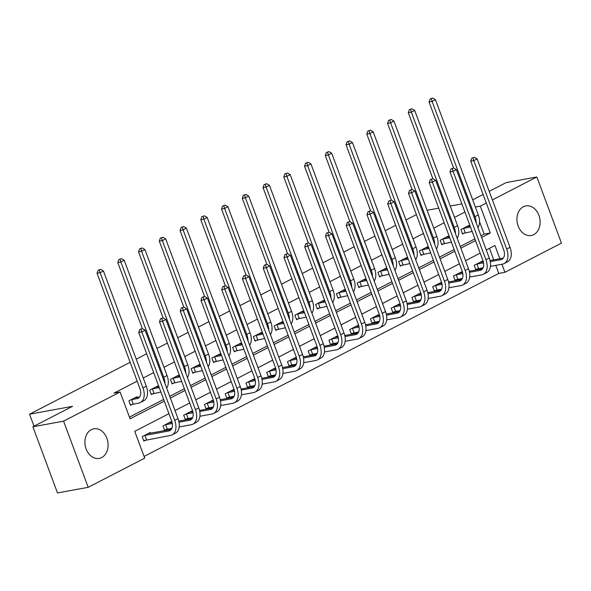 <?xml version="1.0" encoding="UTF-8"?>
<svg xmlns="http://www.w3.org/2000/svg" width="591" height="591" viewBox="0 0 591 591"><rect width="100%" height="100%" fill="white"/><g stroke="black" fill="none" stroke-linecap="round" stroke-linejoin="round"><path stroke-width="0.89" d="M91.317 429.65A15.041 11.465 -100.4 0 1 93.792 428.8A15.041 11.465 -100.4 0 1 107.399 439.859A15.041 11.465 -100.4 0 1 101.689 457.545A15.041 11.465 -100.4 0 1 99.214 458.394A15.041 11.465 -100.4 0 1 85.606 447.328A15.041 11.465 -100.4 0 1 91.317 429.65M523.345 206.747A15.041 11.465 -100.4 0 1 525.82 205.897A15.041 11.465 -100.4 0 1 539.428 216.963A15.041 11.465 -100.4 0 1 533.717 234.642A15.041 11.465 -100.4 0 1 531.243 235.491A15.041 11.465 -100.4 0 1 517.635 224.432A15.041 11.465 -100.4 0 1 523.345 206.747M489.193 191.351L506.147 182.604L536.842 176.975L561.45 243.137L504.921 272.303L501.922 264.251M144.078 456.437L498.782 273.434L504.921 272.303M168.937 413.685L134.741 431.327L144.721 458.143L88.185 487.316L63.584 421.154L120.113 391.988L130.086 418.805L164.276 401.163M63.584 421.154L32.889 426.776L57.49 492.938L88.185 487.316M32.889 426.776L72.523 406.327L29.55 414.202L34.012 426.2M29.55 414.202L130.153 362.298M136.226 359.165L146.657 353.78M156.977 348.461L167.408 343.075M177.728 337.749L188.16 332.371M198.48 327.045L208.911 321.667M219.231 316.34L229.655 310.962M239.976 305.636L250.407 300.258M260.727 294.931L271.158 289.546M281.479 284.227L291.91 278.841M302.23 273.515L312.661 268.137M322.981 262.81L333.405 257.432M343.726 252.106L354.157 246.728M364.477 241.401L374.908 236.023M385.229 230.697L395.66 225.311M405.98 219.992L416.411 214.607M498.782 273.434L495.783 265.374M493.736 259.87L489.444 248.323M482.455 261.939L482.19 261.215L474.204 265.329L475.866 269.799L478.03 268.683M461.704 272.643L461.438 271.919L453.46 276.034L455.122 280.503L457.279 279.395M440.96 283.348L440.687 282.624L432.708 286.738L434.37 291.215L436.527 290.1M420.208 294.052L419.935 293.328L411.957 297.45L413.619 301.92L415.776 300.804M399.457 304.764L399.184 304.033L391.205 308.155L392.867 312.624L395.024 311.509M378.705 315.468L378.439 314.744L370.454 318.859L372.116 323.329L374.28 322.213M357.954 326.173L357.688 325.449L349.702 329.564L351.364 334.033L353.529 332.918M337.202 336.877L336.936 336.153L328.958 340.268L330.62 344.738L332.777 343.63M316.458 347.582L316.185 346.858L308.207 350.973L309.869 355.45L312.026 354.334M295.707 358.286L295.434 357.562L287.455 361.685L289.117 366.154L291.274 365.039M274.955 368.998L274.682 368.267L266.704 372.389L268.366 376.859L270.523 375.743M254.204 379.703L253.938 378.979L245.952 383.094L247.614 387.563L249.779 386.448M233.452 390.407L233.186 389.683L225.208 393.798L226.87 398.268L229.027 397.152M212.708 401.112L212.435 400.388L204.456 404.503L206.119 408.972L208.276 407.864M191.957 411.816L191.683 411.092L183.705 415.207L185.367 419.684L187.524 418.568M171.205 422.521L170.932 421.797L162.953 425.919L164.616 430.388L166.773 429.273M150.454 433.233L150.188 432.501L142.202 436.623L143.864 441.093L146.029 439.977M464.918 212.043L454.486 217.429M444.166 222.748L433.742 228.133M423.422 233.46L412.991 238.838M402.67 244.164L392.239 249.542M381.919 254.869L371.488 260.247M361.167 265.573L350.736 270.951M340.416 276.278L329.992 281.663M319.665 286.982L309.241 292.368M298.92 297.694L288.489 303.072M278.169 308.399L267.738 313.777M257.417 319.103L246.986 324.481M236.666 329.808L226.235 335.186M215.914 340.512L205.491 345.898M195.17 351.217L184.739 356.602M174.419 361.928L163.988 367.307M153.667 372.633L143.236 378.011M137.164 381.151L113.974 393.111L120.113 391.988M129.451 417.091L163.641 399.457M169.72 396.317L184.392 388.745M190.472 385.613L205.143 378.041M211.216 374.908L225.895 367.336M231.968 364.204L246.639 356.632M252.719 353.492L267.391 345.927M273.47 342.787L288.142 335.223M294.222 332.083L308.894 324.511M314.966 321.378L329.645 313.806M335.718 310.674L350.397 303.102M356.469 299.969L371.141 292.397M377.221 289.258L391.892 281.693M397.972 278.553L412.644 270.981M418.724 267.849L433.395 260.276M439.468 257.144L454.147 249.572M460.219 246.44L474.891 238.867M480.971 235.735L484.147 234.095L479.56 221.758M469.158 226.176L468.885 225.452L460.906 229.567L462.568 234.036L464.725 232.92M448.406 236.88L448.141 236.156L440.155 240.271L441.817 244.74L443.974 243.632M427.655 247.585L427.389 246.861L419.403 250.976L421.065 255.452L423.23 254.337M406.903 258.289L406.638 257.565L398.659 261.687L400.321 266.157L402.478 265.041M386.159 269.001L385.886 268.27L377.908 272.392L379.57 276.861L381.727 275.746M365.408 279.706L365.135 278.982L357.156 283.096L358.818 287.566L360.975 286.45M344.656 290.41L344.383 289.686L336.405 293.801L338.067 298.27L340.224 297.155M323.905 301.115L323.639 300.391L315.653 304.505L317.315 308.975L319.48 307.867M303.153 311.819L302.887 311.095L294.902 315.21L296.571 319.687L298.728 318.571M282.402 322.523L282.136 321.8L274.158 325.922L275.82 330.391L277.977 329.276M261.658 333.235L261.385 332.504L253.406 336.626L255.068 341.096L257.225 339.98M240.906 343.94L240.633 343.216L232.655 347.331L234.317 351.8L236.474 350.685M220.155 354.644L219.889 353.92L211.903 358.035L213.565 362.505L215.722 361.389M199.403 365.349L199.137 364.625L191.152 368.74L192.814 373.209L194.978 372.101M178.652 376.053L178.386 375.329L170.407 379.444L172.07 383.921L174.227 382.805M157.908 386.758L157.634 386.034L149.656 390.156L151.318 394.625L153.475 393.51M137.156 397.47L136.883 396.738L128.904 400.861L130.567 405.33L132.724 404.214M475.363 207.049L480.313 206.148L486.304 203.053M492.384 199.921L536.842 176.975M472.689 199.869L483.12 194.483M461.889 203.902L450.253 206.037M438.736 208.143L427.101 210.278M481.606 237.449L490.286 232.965L480.313 206.148M170.356 398.031L185.027 390.459M191.107 387.327L205.779 379.754M211.859 376.622L226.53 369.05M232.603 365.918L247.282 358.345M253.354 355.206L268.033 347.641M274.106 344.501L288.777 336.929M294.857 333.797L309.529 326.225M315.609 323.092L330.28 315.52M336.36 312.388L351.032 304.816M357.104 301.683L371.783 294.111M377.856 290.971L392.527 283.407M398.607 280.267L413.279 272.695M419.359 269.562L434.03 261.99M440.11 258.858L454.782 251.286M460.854 248.154L475.533 240.581M499.875 258.747L494.948 245.487L486.26 249.963M480.188 253.096L465.516 260.668M459.436 263.8L444.764 271.372M438.685 274.512L424.013 282.077M417.933 285.217L403.261 292.789M397.189 295.921L382.51 303.493M376.437 306.626L361.758 314.198M355.686 317.33L341.014 324.902M334.934 328.035L320.263 335.607M314.183 338.746L299.511 346.311M293.431 349.451L278.76 357.023M272.687 360.155L258.008 367.728M251.936 370.86L237.264 378.432M231.184 381.564L216.513 389.137M210.433 392.269L195.761 399.841M189.681 402.981L175.01 410.546M484.147 234.095L490.286 232.965M463.063 228.451L469.091 227.291A9.641 6.08 -117.3 0 0 470.185 226.922A9.641 6.08 -117.3 0 0 470.406 226.796M466.727 226.56L470.111 225.998M472.098 231.347A14.465 9.124 62.7 0 1 470.754 231.761L462.398 233.585M456.385 169.617L453.061 171.331L485.942 259.759A14.465 9.124 62.7 0 1 483.364 274.298L486.688 272.584A14.465 9.124 62.7 0 0 489.267 258.045L456.385 169.617L453.6 167.977L451.044 168.886L453.6 167.977L429.044 101.977L430.1 98.97L432.656 98.062L430.1 98.97M432.656 98.062L435.441 99.702L478.296 214.947A14.465 9.124 62.7 0 1 477.927 227.542M435.441 99.702L432.117 101.416L474.972 216.661A14.465 9.124 62.7 0 1 476.235 222.999M431.327 98.749L432.117 101.416L429.044 101.977M463.617 228.296L465.28 232.765M474.351 157.272L471.795 158.181L474.351 157.272L477.136 158.913L473.805 160.626L506.694 249.055A14.465 9.124 62.7 0 1 504.116 263.593A14.465 9.124 62.7 0 1 502.468 264.147L490.427 266.356M483.179 267.686L475.703 269.348M480.025 262.323L483.327 261.776M490.028 260.55L503.288 258.119M476.368 264.214L483.556 262.84M490.249 261.614L500.806 259.678A9.641 6.08 -117.3 0 0 501.907 259.309A9.641 6.08 -117.3 0 0 503.621 249.616L470.739 161.188L471.795 158.181M477.136 158.913L510.018 247.334A14.465 9.124 62.7 0 1 507.44 261.879L504.116 263.593M473.022 157.96L473.805 160.626L470.739 161.188M476.922 264.059L478.584 268.528M442.312 239.156L448.34 237.996A9.641 6.08 -117.3 0 0 449.433 237.626A9.641 6.08 -117.3 0 0 449.655 237.508M445.976 237.272L449.359 236.703M451.347 242.051A14.465 9.124 62.7 0 1 450.002 242.465L441.647 244.29M435.633 180.321L432.309 182.043L465.191 270.464A14.465 9.124 62.7 0 1 462.613 285.002L465.937 283.288A14.465 9.124 62.7 0 0 468.515 268.75L435.633 180.321L432.848 178.681L430.292 179.59L432.848 178.681L408.292 112.689L409.349 109.675L411.905 108.766L409.349 109.675M411.905 108.766L414.69 110.406L457.552 225.651A14.465 9.124 62.7 0 1 457.175 238.247M414.69 110.406L411.366 112.127L454.228 227.372A14.465 9.124 62.7 0 1 455.484 233.711M410.575 109.453L411.366 112.127L408.292 112.689M442.866 239L444.528 243.47M421.568 249.867L427.588 248.708A9.641 6.08 -117.3 0 0 428.689 248.331A9.641 6.08 -117.3 0 0 428.903 248.213M425.225 247.976L428.608 247.415M430.595 252.763A14.465 9.124 62.7 0 1 429.251 253.177L420.903 254.994M412.09 189.393L387.548 123.393L388.597 120.387L391.153 119.471L388.597 120.387M391.153 119.471L393.938 121.111L436.801 236.363A14.465 9.124 62.7 0 1 436.424 248.951M393.938 121.111L390.614 122.832L433.476 238.077A14.465 9.124 62.7 0 1 434.74 244.415M389.824 120.158L390.614 122.832L387.548 123.393M422.122 249.705L423.784 254.174M483.364 274.298A14.465 9.124 62.7 0 1 481.724 274.859L469.675 277.061M462.428 278.391L454.952 280.053M459.281 273.035L462.576 272.481M469.284 271.254L482.544 268.824M455.617 274.918L462.805 273.552M469.505 272.318L480.055 270.382A9.641 6.08 -117.3 0 0 481.155 270.013A9.641 6.08 -117.3 0 0 482.869 260.321L449.987 171.9L451.044 168.886M452.27 168.664L453.061 171.331L449.987 171.9M456.171 274.763L457.833 279.233M462.613 285.002A14.465 9.124 62.7 0 1 460.973 285.564L448.924 287.773M441.676 289.095L434.2 290.757M438.529 283.739L441.832 283.192M448.532 281.959L461.793 279.528M434.865 285.63L442.053 284.256M448.754 283.03L459.31 281.094A9.641 6.08 -117.3 0 0 460.404 280.718A9.641 6.08 -117.3 0 0 462.125 271.025L429.236 182.604L430.292 179.59M431.519 179.369L432.309 182.043L429.236 182.604M435.419 285.468L437.081 289.937M400.816 260.572L406.837 259.412A9.641 6.08 -117.3 0 0 407.938 259.035A9.641 6.08 -117.3 0 0 408.152 258.917M404.48 258.681L407.856 258.119M409.851 263.468A14.465 9.124 62.7 0 1 408.499 263.882L400.151 265.706M394.131 201.738L390.806 203.452L423.688 291.873A14.465 9.124 62.7 0 1 421.117 306.419L424.441 304.697A14.465 9.124 62.7 0 0 427.02 290.159L394.131 201.738L391.353 200.09L388.789 201.006L391.353 200.09L366.797 134.098L367.846 131.091L370.409 130.175L367.846 131.091M370.409 130.175L373.187 131.823L416.049 247.068A14.465 9.124 62.7 0 1 415.672 259.656M373.187 131.823L369.863 133.536L412.725 248.781A14.465 9.124 62.7 0 1 413.988 255.12M369.08 130.862L369.863 133.536L366.797 134.098M401.37 260.409L403.032 264.886M380.065 271.276L386.093 270.117A9.641 6.08 -117.3 0 0 387.186 269.747A9.641 6.08 -117.3 0 0 387.408 269.622M383.729 269.385L387.105 268.824M389.1 274.172A14.465 9.124 62.7 0 1 387.755 274.586L379.4 276.411M373.379 212.442L370.055 214.156L402.944 302.577A14.465 9.124 62.7 0 1 400.366 317.123L403.69 315.409A14.465 9.124 62.7 0 0 406.268 300.863L373.379 212.442L370.601 210.802L368.038 211.711L370.601 210.802L346.045 144.802L347.102 141.796L349.658 140.887L347.102 141.796M349.658 140.887L352.443 142.527L395.298 257.772A14.465 9.124 62.7 0 1 394.921 270.36M352.443 142.527L349.111 144.241L391.973 259.486A14.465 9.124 62.7 0 1 393.237 265.824M348.328 141.574L349.111 144.241L346.045 144.802M380.619 271.121L382.281 275.591M359.313 281.981L365.341 280.821A9.641 6.08 -117.3 0 0 366.435 280.452A9.641 6.08 -117.3 0 0 366.656 280.326M362.977 280.09L366.361 279.528M368.348 284.877A14.465 9.124 62.7 0 1 367.004 285.29L358.648 287.115M352.635 223.147L349.303 224.861L382.192 313.289A14.465 9.124 62.7 0 1 379.614 327.828L382.938 326.114A14.465 9.124 62.7 0 0 385.517 311.568L352.635 223.147L349.85 221.507L347.294 222.415L349.85 221.507L325.294 155.507L326.35 152.5L328.906 151.591L326.35 152.5M328.906 151.591L331.691 153.232L374.546 268.477A14.465 9.124 62.7 0 1 374.169 281.065M331.691 153.232L328.367 154.945L371.222 270.19A14.465 9.124 62.7 0 1 372.485 276.529M327.577 152.279L328.367 154.945L325.294 155.507M359.867 281.826L361.529 286.295M412.097 189.386L409.541 190.302L412.097 189.386L414.882 191.026L411.558 192.747L444.439 281.168A14.465 9.124 62.7 0 1 441.861 295.707A14.465 9.124 62.7 0 1 440.221 296.268L428.18 298.477M420.932 299.8L413.449 301.469M417.778 294.444L421.08 293.897M427.781 292.663L441.041 290.233M414.114 296.335L421.302 294.961M428.002 293.734L438.559 291.799A9.641 6.08 -117.3 0 0 439.652 291.422A9.641 6.08 -117.3 0 0 441.374 281.73L408.484 193.309L409.541 190.302M414.882 191.026L447.764 279.454A14.465 9.124 62.7 0 1 445.193 293.993L441.861 295.707M410.767 190.073L411.558 192.747L408.484 193.309M414.668 296.172L416.33 300.649M421.117 306.419A14.465 9.124 62.7 0 1 419.47 306.973L407.428 309.182M400.181 310.511L392.697 312.174M397.026 305.148L400.329 304.601M407.029 303.375L420.29 300.945M393.362 307.039L400.55 305.665M407.251 304.439L417.807 302.503A9.641 6.08 -117.3 0 0 418.901 302.134A9.641 6.08 -117.3 0 0 420.622 292.434L387.74 204.013L388.789 201.006M390.016 200.777L390.806 203.452L387.74 204.013M393.916 306.884L395.578 311.354M400.366 317.123A14.465 9.124 62.7 0 1 398.718 317.677L386.677 319.886M379.429 321.216L371.953 322.878M376.275 315.853L379.577 315.306M386.278 314.08L399.538 311.649M372.618 317.744L379.806 316.37M386.499 315.143L397.056 313.208A9.641 6.08 -117.3 0 0 398.157 312.838A9.641 6.08 -117.3 0 0 399.871 303.146L366.989 214.718L368.038 211.711M369.272 211.489L370.055 214.156L366.989 214.718M373.172 317.589L374.834 322.058M338.562 292.685L344.59 291.526A9.641 6.08 -117.3 0 0 345.683 291.156A9.641 6.08 -117.3 0 0 345.905 291.031M342.226 290.794L345.609 290.233M347.597 295.581A14.465 9.124 62.7 0 1 346.252 295.995L337.897 297.82M329.091 232.211L304.542 166.219L305.599 163.205L308.155 162.296L305.599 163.205M308.155 162.296L310.94 163.936L353.802 279.181A14.465 9.124 62.7 0 1 353.425 291.777M310.94 163.936L307.615 165.65L350.47 280.895A14.465 9.124 62.7 0 1 351.734 287.233M306.825 162.983L307.615 165.65L304.542 166.219M339.116 292.53L340.778 297M379.614 327.828A14.465 9.124 62.7 0 1 377.967 328.382L365.925 330.591M358.678 331.92L351.202 333.583M355.531 326.564L358.826 326.01M365.526 324.784L378.787 322.354M351.867 328.448L359.055 327.074M365.755 325.848L376.304 323.912A9.641 6.08 -117.3 0 0 377.405 323.543A9.641 6.08 -117.3 0 0 379.119 313.851L346.237 225.422L347.294 222.415M348.52 222.194L349.303 224.861L346.237 225.422M352.421 328.293L354.083 332.763M317.818 303.39L323.838 302.23A9.641 6.08 -117.3 0 0 324.939 301.861A9.641 6.08 -117.3 0 0 325.153 301.742M321.474 301.506L324.858 300.937M326.845 306.286A14.465 9.124 62.7 0 1 325.501 306.707L317.153 308.524M311.132 244.556L307.808 246.277L340.689 334.698A14.465 9.124 62.7 0 1 338.111 349.237L341.435 347.523A14.465 9.124 62.7 0 0 344.014 332.984L311.132 244.556L308.347 242.916L305.791 243.832L308.347 242.916L283.791 176.923L284.847 173.909L287.403 173L284.847 173.909M287.403 173L290.188 174.641L333.051 289.885A14.465 9.124 62.7 0 1 332.674 302.481M290.188 174.641L286.864 176.362L329.726 291.607A14.465 9.124 62.7 0 1 330.982 297.945M286.074 173.688L286.864 176.362L283.791 176.923M318.372 303.235L320.034 307.704M329.098 232.211L326.542 233.12L329.098 232.211L331.883 233.851L328.559 235.565L361.441 323.994A14.465 9.124 62.7 0 1 358.863 338.532A14.465 9.124 62.7 0 1 357.223 339.094L345.174 341.295M337.926 342.625L330.45 344.287M334.779 337.269L338.074 336.715M344.782 335.489L358.043 333.058M331.115 339.153L338.303 337.786M345.004 336.552L355.56 334.617A9.641 6.08 -117.3 0 0 356.654 334.247A9.641 6.08 -117.3 0 0 358.375 324.555L325.486 236.134L326.542 233.12M331.883 233.851L364.765 322.28A14.465 9.124 62.7 0 1 362.187 336.818L358.863 338.532M327.769 232.898L328.559 235.565L325.486 236.134M331.669 338.998L333.331 343.467M297.066 314.102L303.087 312.942A9.641 6.08 -117.3 0 0 304.188 312.565A9.641 6.08 -117.3 0 0 304.402 312.447M300.73 312.211L304.106 311.649M306.094 316.998A14.465 9.124 62.7 0 1 304.749 317.411L296.401 319.229M290.38 255.26L287.056 256.982L319.938 345.403A14.465 9.124 62.7 0 1 317.367 359.941L320.691 358.227A14.465 9.124 62.7 0 0 323.27 343.689L290.38 255.26L287.595 253.62L285.039 254.536L287.595 253.62L263.047 187.628L264.096 184.621L266.659 183.705L264.096 184.621M266.659 183.705L269.437 185.345L312.299 300.597A14.465 9.124 62.7 0 1 311.922 313.186M269.437 185.345L266.113 187.066L308.975 302.311A14.465 9.124 62.7 0 1 310.238 308.65M265.329 184.392L266.113 187.066L263.047 187.628M297.62 313.939L299.282 318.409M338.111 349.237A14.465 9.124 62.7 0 1 336.471 349.798L324.422 352.007M317.182 353.329L309.699 354.992M314.028 347.973L317.33 347.427M324.031 346.193L337.291 343.763M310.364 349.865L317.552 348.491M324.252 347.264L334.809 345.329A9.641 6.08 -117.3 0 0 335.902 344.952A9.641 6.08 -117.3 0 0 337.624 335.26L304.734 246.839L305.791 243.832M307.017 243.603L307.808 246.277L304.734 246.839M310.918 349.702L312.58 354.172M276.315 324.806L282.343 323.646A9.641 6.08 -117.3 0 0 283.436 323.27A9.641 6.08 -117.3 0 0 283.658 323.151M279.979 322.915L283.355 322.354M285.35 327.702A14.465 9.124 62.7 0 1 284.005 328.116L275.65 329.941M269.629 265.972L266.305 267.686L299.194 356.107A14.465 9.124 62.7 0 1 296.616 370.653L299.94 368.932A14.465 9.124 62.7 0 0 302.518 354.393L269.629 265.972L266.851 264.325L264.288 265.241L266.851 264.325L242.295 198.332L243.344 195.325L245.908 194.409L243.344 195.325M245.908 194.409L248.685 196.057L291.548 311.302A14.465 9.124 62.7 0 1 291.171 323.89M248.685 196.057L245.361 197.771L288.223 313.016A14.465 9.124 62.7 0 1 289.487 319.354M244.578 195.096L245.361 197.771L242.295 198.332M276.869 324.644L278.531 329.121M317.367 359.941A14.465 9.124 62.7 0 1 315.72 360.503L303.678 362.711M296.431 364.041L288.947 365.703M293.276 358.678L296.579 358.131M303.279 356.898L316.54 354.467M289.612 360.569L296.8 359.195M303.501 357.969L314.057 356.033A9.641 6.08 -117.3 0 0 315.151 355.664A9.641 6.08 -117.3 0 0 316.872 345.964L283.983 257.543L285.039 254.536M286.266 254.307L287.056 256.982L283.983 257.543M290.166 360.407L291.828 364.883M255.563 335.511L261.591 334.351A9.641 6.08 -117.3 0 0 262.685 333.981A9.641 6.08 -117.3 0 0 262.906 333.856M259.227 333.62L262.611 333.058M264.598 338.407A14.465 9.124 62.7 0 1 263.254 338.82L254.898 340.645M246.085 275.037L221.544 209.037L222.6 206.03L225.156 205.121L222.6 206.03M225.156 205.121L227.941 206.761L270.796 322.006A14.465 9.124 62.7 0 1 270.419 334.595M227.941 206.761L224.617 208.475L267.472 323.72A14.465 9.124 62.7 0 1 268.735 330.059M223.826 205.808L224.617 208.475L221.544 209.037M256.117 335.356L257.779 339.825M296.616 370.653A14.465 9.124 62.7 0 1 294.968 371.207L282.926 373.416M275.679 374.746L268.196 376.408M272.525 369.382L275.827 368.836M282.528 367.609L295.788 365.179M268.861 371.274L276.049 369.9M282.749 368.673L293.306 366.738A9.641 6.08 -117.3 0 0 294.399 366.368A9.641 6.08 -117.3 0 0 296.121 356.668L263.239 268.248L264.288 265.241M265.522 265.012L266.305 267.686L263.239 268.248M269.415 371.118L271.077 375.588M234.812 346.215L240.84 345.055A9.641 6.08 -117.3 0 0 241.933 344.686A9.641 6.08 -117.3 0 0 242.155 344.56M238.476 344.324L241.859 343.763M243.847 349.111A14.465 9.124 62.7 0 1 242.502 349.525L234.147 351.35M228.133 287.381L224.809 289.095L257.691 377.523A14.465 9.124 62.7 0 1 255.113 392.062L258.437 390.348A14.465 9.124 62.7 0 0 261.015 375.802L228.133 287.381L225.348 285.741L222.792 286.65L225.348 285.741L200.792 219.741L201.849 216.734L204.405 215.826L201.849 216.734M204.405 215.826L207.19 217.466L250.045 332.711A14.465 9.124 62.7 0 1 249.675 345.299M207.19 217.466L203.865 219.18L246.72 334.425A14.465 9.124 62.7 0 1 247.984 340.763M203.075 216.513L203.865 219.18L200.792 219.741M235.366 346.06L237.028 350.529M246.1 275.037L243.544 275.945L246.1 275.037L248.885 276.677L245.553 278.391L278.442 366.812A14.465 9.124 62.7 0 1 275.864 381.358A14.465 9.124 62.7 0 1 274.217 381.912L262.175 384.12M254.928 385.45L247.452 387.112M251.773 380.087L255.076 379.54M261.776 378.314L275.037 375.883M248.117 381.978L255.305 380.604M261.998 379.378L272.554 377.442A9.641 6.08 -117.3 0 0 273.655 377.073A9.641 6.08 -117.3 0 0 275.369 367.38L242.487 278.952L243.544 275.945M248.885 276.677L281.767 365.098A14.465 9.124 62.7 0 1 279.188 379.644L275.864 381.358M244.77 275.724L245.553 278.391L242.487 278.952M248.671 381.823L250.333 386.292M214.06 356.92L220.088 355.76A9.641 6.08 -117.3 0 0 221.182 355.39A9.641 6.08 -117.3 0 0 221.403 355.265M217.724 355.036L221.108 354.467M223.095 359.816A14.465 9.124 62.7 0 1 221.751 360.229L213.395 362.054M207.382 298.086L204.058 299.8L236.939 388.228A14.465 9.124 62.7 0 1 234.361 402.767L237.685 401.053A14.465 9.124 62.7 0 0 240.264 386.514L207.382 298.086L204.597 296.446L202.041 297.354L204.597 296.446L180.041 230.453L181.097 227.439L183.653 226.53L181.097 227.439M183.653 226.53L186.438 228.17L229.301 343.415A14.465 9.124 62.7 0 1 228.924 356.011M186.438 228.17L183.114 229.884L225.976 345.137A14.465 9.124 62.7 0 1 227.232 351.468M182.324 227.217L183.114 229.884L180.041 230.453M214.614 356.765L216.276 361.234M255.113 392.062A14.465 9.124 62.7 0 1 253.473 392.616L241.424 394.825M234.176 396.155L226.7 397.817M231.029 390.799L234.324 390.245M241.032 389.018L254.293 386.588M227.365 392.683L234.553 391.308M241.254 390.082L251.803 388.147A9.641 6.08 -117.3 0 0 252.904 387.777A9.641 6.08 -117.3 0 0 254.618 378.085L221.736 289.656L222.792 286.65M224.019 286.428L224.809 289.095L221.736 289.656M227.919 392.527L229.581 396.997M193.316 367.624L199.337 366.464A9.641 6.08 -117.3 0 0 200.438 366.095A9.641 6.08 -117.3 0 0 200.652 365.977M196.973 365.74L200.356 365.172M202.344 370.527A14.465 9.124 62.7 0 1 200.999 370.941L192.651 372.758M186.63 308.79L183.306 310.511L216.188 398.932A14.465 9.124 62.7 0 1 213.61 413.471L216.941 411.757A14.465 9.124 62.7 0 0 219.512 397.218L186.63 308.79L183.845 307.15L181.289 308.066L183.845 307.15L159.297 241.158L160.346 238.143L162.902 237.235L160.346 238.143M162.902 237.235L165.687 238.875L208.549 354.12A14.465 9.124 62.7 0 1 208.172 366.716M165.687 238.875L162.362 240.596L205.225 355.841A14.465 9.124 62.7 0 1 206.488 362.18M161.572 237.922L162.362 240.596L159.297 241.158M193.87 367.469L195.532 371.938M234.361 402.767A14.465 9.124 62.7 0 1 232.721 403.328L220.672 405.529M213.425 406.859L205.949 408.521M210.278 401.503L213.58 400.949M220.28 399.723L233.541 397.292M206.614 403.387L213.802 402.02M220.502 400.787L231.059 398.851A9.641 6.08 -117.3 0 0 232.152 398.482A9.641 6.08 -117.3 0 0 233.873 388.789L200.984 300.368L202.041 297.354M203.267 297.133L204.058 299.8L200.984 300.368M207.168 403.232L208.83 407.701M172.565 378.336L178.585 377.176A9.641 6.08 -117.3 0 0 179.686 376.799A9.641 6.08 -117.3 0 0 179.9 376.681M176.229 376.445L179.605 375.883M181.6 381.232A14.465 9.124 62.7 0 1 180.248 381.646L171.9 383.463M163.086 317.862L138.545 251.862L139.594 248.855L142.158 247.939L139.594 248.855M142.158 247.939L144.935 249.579L187.798 364.832A14.465 9.124 62.7 0 1 187.421 377.42M144.935 249.579L141.611 251.301L184.473 366.546A14.465 9.124 62.7 0 1 185.737 372.884M140.828 248.626L141.611 251.301L138.545 251.862M173.119 378.174L174.781 382.643M213.61 413.471A14.465 9.124 62.7 0 1 211.97 414.032L199.928 416.241M192.681 417.564L185.197 419.226M189.526 412.208L192.829 411.661M199.529 410.427L212.79 407.997M185.862 414.099L193.05 412.725M199.751 411.499L210.307 409.563A9.641 6.08 -117.3 0 0 211.401 409.186A9.641 6.08 -117.3 0 0 213.122 399.494L180.233 311.073L181.289 308.066M182.516 307.837L183.306 310.511L180.233 311.073M186.416 413.936L188.078 418.406M151.813 389.041L157.841 387.881A9.641 6.08 -117.3 0 0 158.935 387.504A9.641 6.08 -117.3 0 0 159.156 387.386M155.477 387.149L158.853 386.588M160.848 391.936A14.465 9.124 62.7 0 1 159.504 392.35L151.148 394.175M142.335 328.566L117.794 262.567L118.85 259.56L121.406 258.644L118.85 259.56M121.406 258.644L124.191 260.291L167.046 375.536A14.465 9.124 62.7 0 1 166.669 388.124M124.191 260.291L120.859 262.005L163.722 377.25A14.465 9.124 62.7 0 1 164.985 383.589M120.076 259.331L120.859 262.005L117.794 262.567M152.367 388.878L154.029 393.355M163.101 317.855L160.538 318.771L163.101 317.855L165.879 319.495L162.555 321.216L195.436 409.637A14.465 9.124 62.7 0 1 192.865 424.175A14.465 9.124 62.7 0 1 191.218 424.737L179.176 426.946M171.929 428.276L164.446 429.938M168.775 422.912L172.077 422.366M178.778 421.132L192.038 418.701M165.111 424.803L172.299 423.429M178.999 422.203L189.556 420.267A9.641 6.08 -117.3 0 0 190.649 419.898A9.641 6.08 -117.3 0 0 192.37 410.198L159.489 321.777L160.538 318.771M165.879 319.495L198.768 407.923A14.465 9.124 62.7 0 1 196.19 422.462L192.865 424.175M161.764 318.542L162.555 321.216L159.489 321.777M165.665 424.641L167.327 429.118M131.062 399.745L137.09 398.585A9.641 6.08 -117.3 0 0 138.183 398.216A9.641 6.08 -117.3 0 0 139.904 388.516L97.042 273.271L98.099 270.264L100.655 269.356L98.099 270.264M134.726 397.854L139.572 397.026M100.655 269.356L103.44 270.996L100.115 272.71L142.97 387.955A14.465 9.124 62.7 0 1 140.392 402.501A14.465 9.124 62.7 0 1 138.752 403.055L130.397 404.879M103.44 270.996L146.295 386.241A14.465 9.124 62.7 0 1 143.724 400.779L140.392 402.501M99.325 270.043L100.115 272.71L97.042 273.271M131.616 399.59L133.278 404.059M142.35 328.559L139.786 329.475L142.35 328.559L145.127 330.206L141.803 331.92L174.692 420.341A14.465 9.124 62.7 0 1 172.114 434.887A14.465 9.124 62.7 0 1 170.467 435.441L143.702 440.642M148.023 433.617L171.287 429.413M144.367 435.508L168.804 430.972A9.641 6.08 -117.3 0 0 169.905 430.603A9.641 6.08 -117.3 0 0 171.619 420.903L138.737 332.482L139.786 329.475M145.127 330.206L178.017 418.627A14.465 9.124 62.7 0 1 175.438 433.166L172.114 434.887M141.02 329.246L141.803 331.92L138.737 332.482M144.921 435.353L146.583 439.822M470.347 226.641L469.091 227.291M478.296 214.947L474.972 216.661M502.845 258.629L500.806 259.678M510.018 247.334L506.694 249.055M449.596 237.353L448.34 237.996M457.552 225.651L454.228 227.372M428.844 248.057L427.588 248.708M436.801 236.363L433.476 238.077M482.093 269.333L480.055 270.382M489.267 258.045L485.942 259.759M461.342 280.045L459.31 281.094M468.515 268.75L465.191 270.464M408.1 258.762L406.837 259.412M416.049 247.068L412.725 248.781M387.349 269.466L386.093 270.117M395.298 257.772L391.973 259.486M366.597 280.171L365.341 280.821M374.546 268.477L371.222 270.19M440.591 290.75L438.559 291.799M447.764 279.454L444.439 281.168M419.839 301.454L417.807 302.503M427.02 290.159L423.688 291.873M399.095 312.159L397.056 313.208M406.268 300.863L402.944 302.577M345.846 290.875L344.59 291.526M353.802 279.181L350.47 280.895M378.343 322.863L376.304 323.912M385.517 311.568L382.192 313.289M325.094 301.587L323.838 302.23M333.051 289.885L329.726 291.607M357.592 333.568L355.56 334.617M364.765 322.28L361.441 323.994M304.35 312.292L303.087 312.942M312.299 300.597L308.975 302.311M336.84 344.28L334.809 345.329M344.014 332.984L340.689 334.698M283.599 322.996L282.343 323.646M291.548 311.302L288.223 313.016M316.089 354.984L314.057 356.033M323.27 343.689L319.938 345.403M262.847 333.701L261.591 334.351M270.796 322.006L267.472 323.72M295.337 365.689L293.306 366.738M302.518 354.393L299.194 356.107M242.096 344.405L240.84 345.055M250.045 332.711L246.72 334.425M274.593 376.393L272.554 377.442M281.767 365.098L278.442 366.812M221.344 355.11L220.088 355.76M229.301 343.415L225.976 345.137M253.842 387.098L251.803 388.147M261.015 375.802L257.691 377.523M200.593 365.822L199.337 366.464M208.549 354.12L205.225 355.841M233.09 397.802L231.059 398.851M240.264 386.514L236.939 388.228M179.849 376.526L178.585 377.176M187.798 364.832L184.473 366.546M212.339 408.514L210.307 409.563M219.512 397.218L216.188 398.932M159.097 387.231L157.841 387.881M167.046 375.536L163.722 377.25M191.587 419.218L189.556 420.267M198.768 407.923L195.436 409.637M139.121 397.536L137.09 398.585M146.295 386.241L142.97 387.955M170.843 429.923L168.804 430.972M178.017 418.627L174.692 420.341"/></g></svg>
